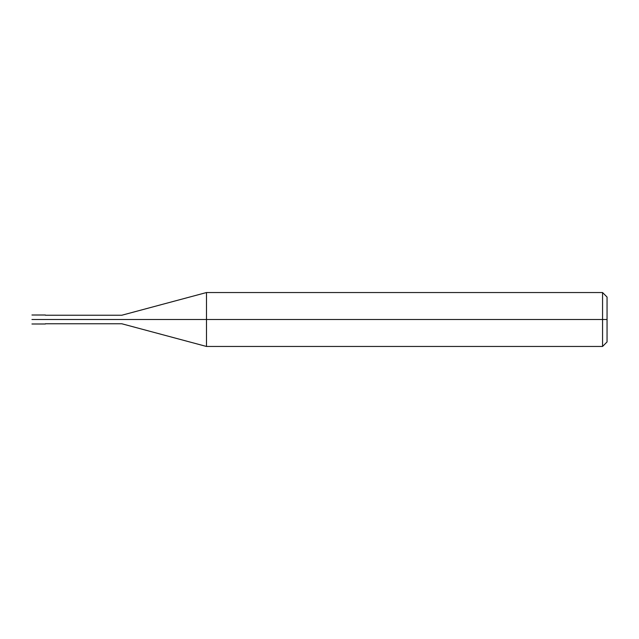 <?xml version="1.0" encoding="UTF-8"?>
<svg xmlns="http://www.w3.org/2000/svg" width="639" height="639" viewBox="0 0 639 639"><rect width="100%" height="100%" fill="white"/><g stroke="black" fill="none" stroke-linecap="round" stroke-linejoin="round"><path stroke-width="0.96" d="M43.748 319.5C43.748 325.291 43.748 325.291 43.748 319.5C43.748 313.709 43.748 313.709 43.748 319.5L31.95 319.5C31.95 313.709 31.95 313.709 31.95 319.5C31.95 313.709 31.95 313.709 31.95 319.5C31.95 325.291 31.95 325.291 31.95 319.5C31.95 325.291 31.95 325.291 31.95 319.5L43.748 319.5C43.748 325.291 43.748 325.291 43.748 319.5C43.748 313.709 43.748 313.709 43.748 319.5C43.748 313.709 43.748 313.709 43.748 319.5C43.748 325.291 43.748 325.291 43.748 319.5L45.425 319.5C45.425 313.709 45.425 313.709 45.425 319.5L43.748 319.5M607.05 319.5L607.05 341.961L607.05 297.039L607.05 319.5L602.561 319.5L602.561 292.542L602.561 319.5L206.485 319.5L206.485 292.542L206.485 319.5L121.809 319.5C121.809 313.997 121.809 313.997 121.809 319.5L45.425 319.5C45.425 313.709 45.425 313.709 45.425 319.5C45.425 325.291 45.425 325.291 45.425 319.5C45.425 325.291 45.425 325.291 45.425 319.5L121.809 319.5C121.809 313.997 121.809 313.997 121.809 319.5C121.809 325.003 121.809 325.003 121.809 319.5C121.809 325.003 121.809 325.003 121.809 319.5L206.485 319.5L206.485 292.542L206.485 346.458L206.485 319.5L206.485 346.458L206.485 319.5L602.561 319.5L602.561 292.542L602.561 346.458L602.561 319.5L602.561 346.458L602.561 319.5L607.05 319.5L607.05 341.961L607.05 319.5M31.95 315.011L45.425 315.011M31.95 323.989L45.425 323.989M45.425 315.235L121.809 315.235L206.485 292.542L602.561 292.542L607.05 297.039M45.425 323.765L121.809 323.765L206.485 346.458L602.561 346.458L607.05 341.961"/></g></svg>
